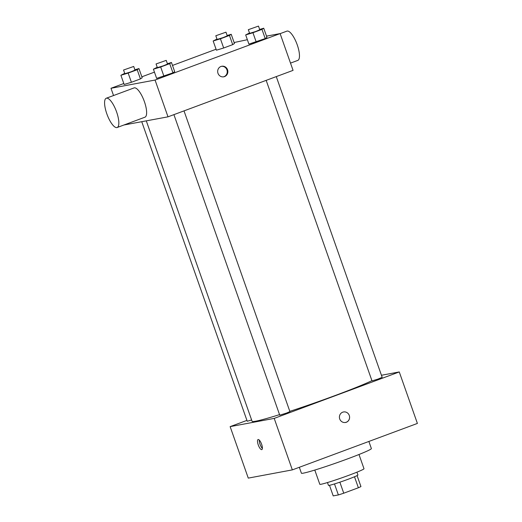 <?xml version="1.0" encoding="UTF-8"?>
<svg xmlns="http://www.w3.org/2000/svg" width="522" height="522" viewBox="0 0 522 522"><rect width="100%" height="100%" fill="white"/><g stroke="black" fill="none" stroke-linecap="round" stroke-linejoin="round"><path stroke-width="0.78" d="M354.497 476.769L358.373 487.763A15.118 0.776 -19.4 0 0 360.943 486.55L357.087 475.594M358.373 487.763L343.744 493.199A15.118 0.776 -19.4 0 1 338.367 494.941L333.212 495.9L329.486 485.316M339.868 482.191L343.744 493.199M334.491 483.933L338.367 494.941M356.931 472.175L357.922 475.007A15.614 0.803 160.6 0 1 348.089 479.274A15.614 0.803 160.6 0 1 328.462 485.382L327.47 482.55M358.986 454.499L363.997 468.73A23.425 1.207 160.6 0 1 349.244 475.144A23.425 1.207 160.6 0 1 319.803 484.292L314.792 470.061M368.878 441.449L371.377 448.561A37.088 1.912 160.6 0 1 348.024 458.714A37.088 1.912 160.6 0 1 301.409 473.206L299.328 467.288M381.452 375.266L399.265 371.938L417.398 423.427L292.34 469.885L248.27 478.113L230.137 426.631L246.932 420.393M342.726 412.178A5.37 5.089 -100.6 0 1 349.505 416.302A5.37 5.089 -100.6 0 1 339.6 418.592A5.37 5.089 -100.6 0 1 342.726 412.178M399.265 371.938L274.207 418.396L292.34 469.885M251.624 419.988L247.232 421.247L141.756 121.73M184.012 110.886L289.906 411.597L286.513 413.072L279.746 415.173L173.911 114.638M266.174 80.362L372.01 380.897L377.993 379.083L382.169 377.321L276.275 76.603M274.207 418.396L230.137 426.631M371.925 380.662A66.372 3.419 160.6 0 1 335.509 395.395A66.372 3.419 160.6 0 1 289.821 411.349M279.551 414.625A66.372 3.419 160.6 0 1 252.1 421.326L146.297 120.882M261.626 444.268A5.37 1.69 69.6 0 1 261.816 449.612A5.37 1.69 69.6 0 1 258.357 445.168A5.37 1.69 69.6 0 1 258.077 439.544A5.37 1.69 69.6 0 1 261.626 444.268M345.492 422.513A5.37 5.089 79.4 0 0 349.505 416.302A5.37 5.089 79.4 0 0 343.522 411.956M259.264 440.059A5.37 1.69 -110.4 0 0 262.377 448.45M266.514 36.129L280.112 33.591L293.064 70.366L168.006 116.83L123.923 124.999M280.112 33.591L155.06 80.049L168.006 116.83M217.987 73.308A5.37 5.089 -100.6 0 1 221.778 66.255A5.37 5.089 -100.6 0 1 227.768 70.6A5.37 5.089 -100.6 0 1 217.987 73.308M234.45 43.483L232.695 44.644L223.67 47.998L216.402 50.184L223.67 47.998L232.695 44.644L234.45 43.483L231.213 34.289L229.458 35.45L220.428 38.804L213.165 40.99L216.982 39.065M174.7 71.684L172.945 72.845L156.652 78.391L172.945 72.845L174.7 71.684L171.464 62.49L169.702 63.651L160.678 67.005L153.416 69.198L157.226 67.273M234.117 42.536L247.363 39.705M155.06 80.049L110.99 88.283L123.805 83.52M141.853 76.812L154.447 72.134M172.495 65.433L216.069 49.244M266.964 37.408L265.209 38.569L248.916 44.116L256.185 41.923L265.209 38.569L266.964 37.408L263.727 28.214L261.966 29.376L252.942 32.729L245.679 34.922L249.49 32.997M142.186 77.758L140.431 78.92L131.407 82.274L124.138 84.466L131.407 82.274L140.431 78.92L142.186 77.758L138.95 68.565L137.195 69.726L128.164 73.08L120.902 75.272L124.712 73.341M110.99 88.283L113.542 95.539M106.266 98.24L134.063 87.918A15.614 4.913 69.6 0 1 134.317 87.846A15.614 4.913 69.6 0 1 144.255 101.242A15.614 4.913 69.6 0 1 144.94 117.196L117.143 127.518A15.614 4.913 69.6 0 1 107.101 114.592A15.614 4.913 69.6 0 1 106.266 98.24A15.614 4.913 69.6 0 1 106.527 98.169A15.614 4.913 69.6 0 1 116.465 111.564A15.614 4.913 69.6 0 1 117.143 127.518M290.513 63.11L297.781 60.408A15.614 4.913 -110.4 0 0 296.953 44.057A15.614 4.913 -110.4 0 0 286.904 31.131L280.131 33.649M221.472 66.32A5.37 5.089 -100.6 0 1 223.442 76.858M134.885 69.791L138.95 68.565M123.551 70.026L124.843 73.706L130.826 71.892L135.009 70.124L133.71 66.451L123.551 70.026L133.71 66.451M137.195 69.726L140.431 78.92M128.164 73.08L131.407 82.274M120.902 75.272L124.138 84.466M227.155 35.509L231.213 34.289M215.814 35.75L217.106 39.431L223.09 37.61L227.272 35.848L225.974 32.175L215.814 35.75L225.974 32.175M229.458 35.45L232.695 44.644M220.428 38.804L223.67 47.998M213.165 40.99L216.402 50.184M167.399 63.717L171.464 62.49M156.058 63.958L157.357 67.632L163.34 65.818L167.523 64.056L166.224 60.376L156.058 63.958L166.224 60.376M169.702 63.651L172.945 72.845M160.678 67.005L163.915 76.199M153.416 69.198L156.652 78.391M259.662 29.441L263.727 28.214M248.322 29.682L249.62 33.356L255.604 31.542L259.786 29.78L258.488 26.1L248.322 29.682L258.488 26.1M261.966 29.376L265.209 38.569M252.942 32.729L256.185 41.923M245.679 34.922L248.916 44.116"/></g></svg>
